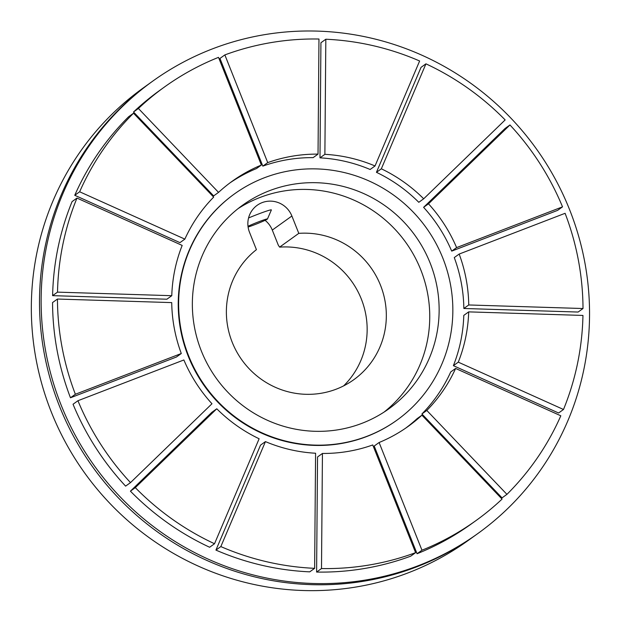 <?xml version="1.0" encoding="UTF-8"?>
<svg xmlns="http://www.w3.org/2000/svg" width="621" height="621" viewBox="0 0 621 621"><rect width="100%" height="100%" fill="white"/><g stroke="black" fill="none" stroke-linecap="round" stroke-linejoin="round"><path stroke-width="0.93" d="M201.359 351.012A125.349 122.376 -125.7 0 1 242.64 205.186A125.349 122.376 -125.7 0 1 415.154 235.638A125.349 122.376 -125.7 0 1 388.839 408.835A125.349 122.376 -125.7 0 1 201.359 351.012M188.644 355.903A139.275 135.976 -125.7 0 1 234.521 193.868A139.275 135.976 -125.7 0 1 426.2 227.713A139.275 135.976 -125.7 0 1 396.966 420.145A139.275 135.976 -125.7 0 1 188.644 355.903M265.082 220.323A23.21 22.659 54.3 0 1 272.293 230.073L278.309 245.179L279.613 247.135A81.242 79.317 -125.7 0 1 359.567 294.921A81.242 79.317 -125.7 0 1 343.615 385.897M298.794 233.364A81.242 79.317 -125.7 0 1 381.084 286.747A81.242 79.317 -125.7 0 1 353.737 379.741A81.242 79.317 -125.7 0 1 242.889 361.321A81.242 79.317 -125.7 0 1 256.426 249.658L249.518 232.301A23.21 22.659 -125.7 0 1 257.164 205.303A23.21 22.659 -125.7 0 1 291.886 216.007L298.794 233.364L279.613 247.135M238.029 208.664A125.349 122.376 -125.7 0 1 405.769 242.384A125.349 122.376 -125.7 0 1 384.065 412.088M477.782 533.579L476.144 534.751A278.55 271.944 -125.7 0 1 59.515 406.258A278.55 271.944 -125.7 0 0 476.144 534.751L467.986 540.612A278.55 271.944 -125.7 0 1 51.349 412.119A278.55 271.944 -125.7 0 1 143.094 88.058L152.89 81.025A278.55 271.944 -125.7 0 1 536.249 148.706A278.55 271.944 -125.7 0 1 477.782 533.579A278.55 271.944 -125.7 0 1 61.145 405.086A278.55 271.944 -125.7 0 1 152.89 81.025M59.515 406.258A278.55 271.944 -125.7 0 1 151.26 82.197A278.55 271.944 -125.7 0 0 59.515 406.258M214.524 543.74L209.626 547.256A266.945 260.61 -125.7 0 1 130.418 491.164L135.316 487.648L216.776 408.781A150.88 147.301 54.3 0 0 259.128 438.768L214.524 543.74A266.945 260.61 -125.7 0 1 135.316 487.648M216.776 408.781L211.877 412.297L130.418 491.164M415.604 552.659L410.706 556.175A266.945 260.61 -125.7 0 1 316.601 572.065L321.499 568.549L322.439 453.454A150.88 147.301 54.3 0 0 372.747 444.954L415.604 552.659A266.945 260.61 -125.7 0 1 321.499 568.549M322.439 453.454L317.541 456.971L316.601 572.065M455.612 368.447L450.714 371.963A150.88 147.301 -125.7 0 1 421.907 413.966L502.04 497.871L506.938 494.355L426.806 410.45A150.88 147.301 54.3 0 0 455.612 368.447L560.817 415.791A266.945 260.61 -125.7 0 1 506.938 494.355M459.167 254.059L454.269 257.575A150.88 147.301 -125.7 0 1 463.848 308.482L578.112 312.045L583.01 308.528L468.746 304.965A150.88 147.301 54.3 0 0 459.167 254.059L565.094 213.306A266.945 260.61 -125.7 0 1 583.01 308.528M425.936 63.831L421.038 67.347L376.442 172.32A150.88 147.301 -125.7 0 1 418.795 202.306L423.685 198.79A150.88 147.301 54.3 0 0 381.341 168.803L425.936 63.831A266.945 260.61 -125.7 0 1 505.152 119.923L423.685 198.79M224.856 54.912L219.958 58.428L262.823 166.125A150.88 147.301 -125.7 0 1 313.131 157.633L318.03 154.117A150.88 147.301 54.3 0 0 267.721 162.617L224.856 54.912A266.945 260.61 -125.7 0 1 318.969 39.022L318.03 154.117M184.856 239.124L179.958 242.64L74.753 195.297A266.945 260.61 -125.7 0 1 128.632 116.732L133.523 113.216L213.663 197.121A150.88 147.301 54.3 0 0 184.856 239.124L79.651 191.78A266.945 260.61 -125.7 0 1 133.523 113.216M176.403 357.028L181.293 353.512L176.403 357.028L70.468 397.774A266.945 260.61 -125.7 0 1 52.552 302.559L57.45 299.043L171.722 302.606A150.88 147.301 54.3 0 0 181.293 353.512L75.366 394.257A266.945 260.61 -125.7 0 1 57.45 299.043L171.722 302.606A150.88 147.301 54.3 0 0 181.293 353.512L75.366 394.257A266.945 260.61 -125.7 0 1 57.45 299.043L52.552 302.559M396.966 420.145L396.555 420.44A139.275 135.976 -125.7 0 1 188.241 356.198A139.275 135.976 -125.7 0 1 234.117 194.163L234.521 193.868M171.776 295.697L166.878 299.213L52.614 295.65A266.945 260.61 -125.7 0 1 72.075 201.6L76.973 198.083L182.178 245.419A150.88 147.301 54.3 0 0 171.776 295.697L57.512 292.134A266.945 260.61 -125.7 0 1 76.973 198.083M218.545 192.386L213.647 195.902L133.515 111.997A266.945 260.61 -125.7 0 1 159.659 90.456L164.557 86.94A266.945 260.61 -125.7 0 1 218.507 57.357L261.363 165.054A150.88 147.301 54.3 0 0 232.246 181.216A150.88 147.301 54.3 0 0 218.545 192.386L138.413 108.481A266.945 260.61 -125.7 0 1 164.557 86.94M229.809 183.001A150.88 147.301 -125.7 0 1 256.465 168.57L261.363 165.054M325.823 39.232L320.925 42.748L319.986 157.843A150.88 147.301 -125.7 0 1 370.132 169.479L375.03 165.962A150.88 147.301 54.3 0 0 324.884 154.334L325.823 39.232A266.945 260.61 -125.7 0 1 419.625 60.99L375.03 165.962M509.957 124.961L505.059 128.477L423.6 207.336A150.88 147.301 -125.7 0 1 451.7 251.117L557.627 210.364L562.525 206.847L456.598 247.6A150.88 147.301 54.3 0 0 428.498 203.82L509.957 124.961A266.945 260.61 -125.7 0 1 562.525 206.847M468.692 311.874L463.794 315.383A150.88 147.301 -125.7 0 1 453.384 365.668L558.597 413.004L563.495 409.487L458.282 362.152A150.88 147.301 54.3 0 0 468.692 311.874L582.956 315.437A266.945 260.61 -125.7 0 1 563.495 409.487M475.911 520.631L471.013 524.147A266.945 260.61 -125.7 0 1 417.064 553.73L421.962 550.214L379.105 442.509A150.88 147.301 54.3 0 0 408.222 426.355A150.88 147.301 54.3 0 0 421.915 415.185L502.055 499.09A266.945 260.61 -125.7 0 1 475.911 520.631A266.945 260.61 -125.7 0 1 421.962 550.214M379.105 442.509L374.207 446.025L417.064 553.73M421.915 415.185L417.025 418.701A150.88 147.301 -125.7 0 1 405.754 428.086M314.637 568.331L309.747 571.848A266.945 260.61 -125.7 0 1 215.937 550.097L220.835 546.581L265.439 441.609A150.88 147.301 54.3 0 0 315.584 453.237L314.637 568.331A266.945 260.61 -125.7 0 1 220.835 546.581M265.439 441.609L260.541 445.125L215.937 550.097M130.503 482.61L125.605 486.127A266.945 260.61 -125.7 0 1 73.045 404.24L77.936 400.724L183.87 359.97A150.88 147.301 54.3 0 0 211.971 403.751L130.503 482.61A266.945 260.61 -125.7 0 1 77.936 400.724M248.105 227.045A11.605 0.621 158.3 0 0 259.966 222.566A11.605 0.621 158.3 0 0 267.472 218.98A11.605 0.621 158.3 0 0 267.41 218.903A11.605 0.621 158.3 0 0 259.469 221.487A11.605 0.621 158.3 0 0 248.004 226.285A11.605 0.621 158.3 0 1 259.469 221.487A11.605 0.621 158.3 0 1 267.41 218.903A11.605 0.621 158.3 0 1 267.472 218.98L271.369 209.96L267.472 218.98A11.605 0.621 158.3 0 1 259.966 222.566A11.605 0.621 158.3 0 1 248.105 227.045M271.377 209.906A18.568 0.994 158.3 0 0 248.563 217.963A18.568 0.994 158.3 0 1 271.377 209.906M70.468 397.774L75.366 394.257L70.468 397.774M52.614 295.65L57.512 292.134M74.753 195.297L79.651 191.78M133.515 111.997L138.413 108.481M262.823 166.125L267.721 162.617M319.986 157.843L324.884 154.334M376.442 172.32L381.341 168.803M423.6 207.336L428.498 203.82M451.7 251.117L456.598 247.6M463.848 308.482L468.746 304.965M453.384 365.668L458.282 362.152M421.907 413.966L426.806 410.45M272.293 230.073L291.886 216.007"/></g></svg>
